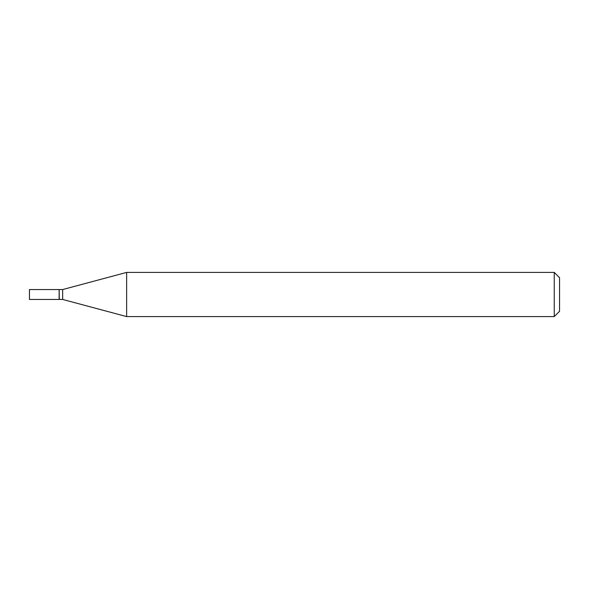 <?xml version="1.0" encoding="UTF-8"?>
<svg xmlns="http://www.w3.org/2000/svg" width="589" height="589" viewBox="0 0 589 589"><rect width="100%" height="100%" fill="white"/><g stroke="black" fill="none" stroke-linecap="round" stroke-linejoin="round"><path stroke-width="0.88" d="M29.45 294.5L29.45 299.448L59.136 299.448L59.136 289.552L29.45 289.552L29.45 294.5M59.136 289.729L59.312 299.448L62.67 299.448L126.635 316.587L554.249 316.587L554.249 272.412L126.635 272.412L126.635 316.587M59.312 289.552L62.67 289.552L62.67 299.448M554.249 272.412L559.55 277.713L559.55 311.286L554.249 316.587M62.67 289.552L126.635 272.412"/></g></svg>
